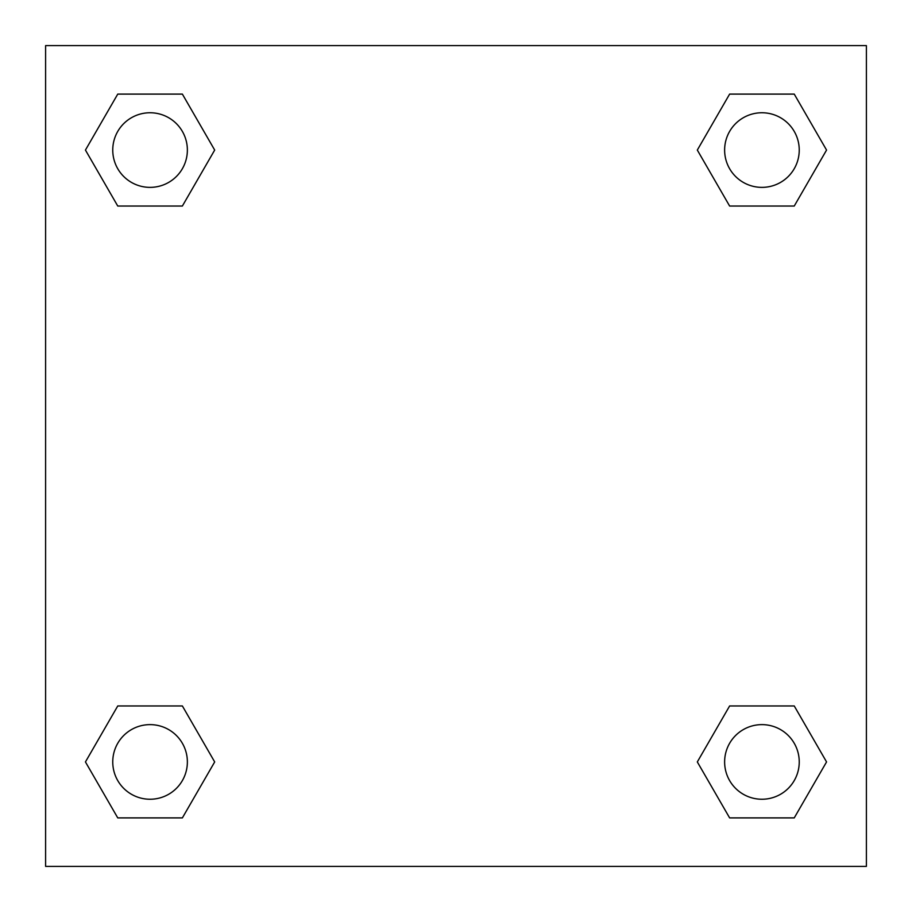 <?xml version="1.0" encoding="UTF-8"?>
<svg xmlns="http://www.w3.org/2000/svg" width="912" height="912" viewBox="0 0 912 912"><rect width="100%" height="100%" fill="white"/><g stroke="black" fill="none" stroke-linecap="round" stroke-linejoin="round"><path stroke-width="1.37" d="M794.249 206.032L729.623 206.032L794.249 206.032L826.557 150.07L794.249 206.032L729.623 206.032L697.315 150.07L729.623 94.107L697.315 150.07M117.751 94.107L182.377 94.107L117.751 94.107L182.377 94.107L214.685 150.07L182.377 206.032L117.751 206.032L182.377 206.032L117.751 206.032L85.443 150.07L117.751 94.107L85.443 150.07M117.751 705.968L182.377 705.968L117.751 705.968L85.443 761.93L117.751 705.968L182.377 705.968L214.685 761.93L182.377 817.893L117.751 817.893L182.377 817.893L117.751 817.893L85.443 761.93M757.633 705.968L729.623 705.968L757.633 705.968L729.623 705.968L697.315 761.93L729.623 705.968L794.249 705.968L729.623 705.968L794.249 705.968L826.557 761.93L794.249 817.893L729.623 817.893L794.249 817.893L729.623 817.893L697.315 761.93M866.4 45.6L45.6 45.6L45.6 866.4L866.4 866.4L866.4 45.6M729.623 94.107L794.249 94.107L729.623 94.107L794.249 94.107L826.557 150.07M799.243 761.93A37.312 37.312 0 0 0 743.28 729.623A37.312 37.312 0 0 0 743.28 794.249A37.312 37.312 0 0 0 799.243 761.93M187.37 761.93A37.312 37.312 0 0 0 131.408 729.623A37.312 37.312 0 0 0 131.408 794.249A37.312 37.312 0 0 0 187.37 761.93M799.243 150.07A37.312 37.312 0 0 0 743.28 117.751A37.312 37.312 0 0 0 743.28 182.377A37.312 37.312 0 0 0 799.243 150.07M187.37 150.07A37.312 37.312 0 0 0 131.408 117.751A37.312 37.312 0 0 0 131.408 182.377A37.312 37.312 0 0 0 187.37 150.07M154.367 705.968L182.377 705.968M757.633 206.032L729.623 206.032M182.377 206.032L154.367 206.032"/></g></svg>
